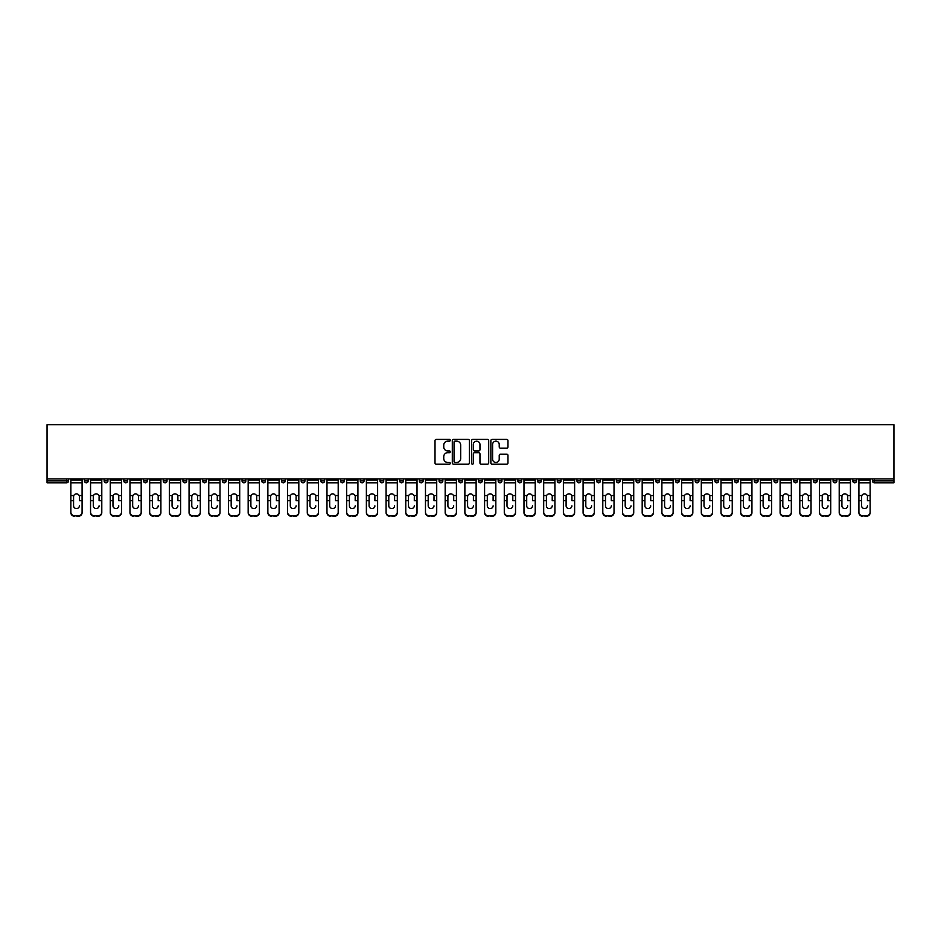 <?xml version="1.0" encoding="UTF-8"?>
<svg xmlns="http://www.w3.org/2000/svg" width="941" height="941" viewBox="0 0 941 941"><rect width="100%" height="100%" fill="white"/><g stroke="black" fill="none" stroke-linecap="round" stroke-linejoin="round"><path stroke-width="1.41" d="M450.292 440.282A0.87 0.87 0 0 0 449.422 439.412L436.259 439.412A1.235 1.235 0 0 0 435.013 440.647L435.013 462.96A1.235 1.235 0 0 0 436.259 464.207L449.422 464.207A0.87 0.87 0 0 0 450.292 463.337A0.87 0.87 0 0 0 449.422 462.466L447.728 462.466A3.964 3.964 0 0 1 443.752 458.502L443.752 456.644A3.964 3.964 0 0 1 447.728 452.68L449.422 452.68A0.87 0.87 0 0 0 450.292 451.809A0.87 0.87 0 0 0 449.422 450.939L447.728 450.939A3.964 3.964 0 0 1 443.752 446.975L443.752 445.117A3.964 3.964 0 0 1 447.728 441.153L449.422 441.153A0.87 0.87 0 0 0 450.292 440.282M506.728 448.151A1.235 1.235 0 0 0 507.964 446.916L507.964 440.647A1.235 1.235 0 0 0 506.728 439.412L492.096 439.412A1.235 1.235 0 0 0 490.861 440.647L490.861 462.96A1.235 1.235 0 0 0 492.096 464.207L506.728 464.207A1.235 1.235 0 0 0 507.964 462.96L507.964 455.409A1.235 1.235 0 0 0 506.728 454.162L500.471 454.162A1.235 1.235 0 0 0 499.224 455.409L499.224 459.149A3.317 3.317 0 0 1 495.907 462.466A3.317 3.317 0 0 1 492.602 459.149L492.602 444.47A3.317 3.317 0 0 1 495.907 441.153A3.317 3.317 0 0 1 499.224 444.47L499.224 446.916A1.235 1.235 0 0 0 500.471 448.151L506.728 448.151M893.95 478.898L47.05 478.898L47.05 424.72L893.95 424.72L893.95 482.815L874.377 482.815A1.894 1.894 0 0 1 872.483 480.922L872.483 478.898M469.418 440.647A1.235 1.235 0 0 0 468.171 439.412L453.55 439.412A1.235 1.235 0 0 0 452.303 440.647L452.303 462.96A1.235 1.235 0 0 0 453.55 464.207L468.171 464.207A1.235 1.235 0 0 0 469.418 462.96L469.418 440.647M472.829 439.412L487.45 439.412A1.235 1.235 0 0 1 488.697 440.647L488.697 462.96A1.235 1.235 0 0 1 487.45 464.207L481.192 464.207A1.235 1.235 0 0 1 479.957 462.96L479.957 453.915A1.235 1.235 0 0 0 478.71 452.68L474.558 452.68A1.235 1.235 0 0 0 473.323 453.915L473.323 463.337A0.87 0.87 0 0 1 472.453 464.207A0.87 0.87 0 0 1 471.582 463.337L471.582 440.647A1.235 1.235 0 0 1 472.829 439.412M68.517 478.898L68.517 480.922A1.894 1.894 0 0 1 66.623 482.815L47.05 482.815L47.05 480.922L66.623 480.922L66.623 478.898M47.05 478.898L47.05 480.922M84.431 478.898L84.431 480.922L84.431 478.898M66.623 482.815A1.894 1.894 0 0 0 68.517 480.922A1.894 1.894 0 0 1 66.623 482.815L66.623 480.922L68.517 480.922M86.325 482.815A1.894 1.894 0 0 1 84.431 480.922A1.894 1.894 0 0 0 86.325 482.815A1.894 1.894 0 0 0 88.219 480.922L88.219 478.898L88.219 480.922A1.894 1.894 0 0 1 86.325 482.815A1.894 1.894 0 0 1 84.431 480.922L88.219 480.922A1.894 1.894 0 0 1 86.325 482.815M104.133 478.898L104.133 480.922L104.133 478.898M107.921 478.898L107.921 480.922A1.894 1.894 0 0 1 106.027 482.815A1.894 1.894 0 0 1 104.133 480.922A1.894 1.894 0 0 0 106.027 482.815A1.894 1.894 0 0 0 107.921 480.922A1.894 1.894 0 0 1 106.027 482.815A1.894 1.894 0 0 1 104.133 480.922L107.921 480.922M123.836 478.898L123.836 480.922L123.836 478.898M127.623 478.898L127.623 480.922L127.623 478.898M143.538 480.922A1.894 1.894 0 0 0 145.432 482.815A1.894 1.894 0 0 0 147.325 480.922A1.894 1.894 0 0 1 145.432 482.815A1.894 1.894 0 0 0 147.325 480.922L147.325 478.898L147.325 480.922L143.538 480.922A1.894 1.894 0 0 0 145.432 482.815A1.894 1.894 0 0 1 143.538 480.922L143.538 478.898M163.24 478.898L163.24 480.922L163.24 478.898M167.028 478.898L167.028 480.922L167.028 478.898M186.73 478.898L186.73 480.922A1.894 1.894 0 0 1 184.836 482.815A1.894 1.894 0 0 1 182.942 480.922L182.942 478.898M204.538 482.815A1.894 1.894 0 0 0 206.432 480.922L206.432 478.898L206.432 480.922A1.894 1.894 0 0 1 204.538 482.815A1.894 1.894 0 0 1 202.644 480.922L202.644 478.898M222.335 478.898L222.335 480.922L222.335 478.898M226.134 478.898L226.134 480.922A1.894 1.894 0 0 1 224.24 482.815A1.894 1.894 0 0 1 222.335 480.922L226.134 480.922A1.894 1.894 0 0 1 224.24 482.815M245.824 478.898L245.824 480.922A1.894 1.894 0 0 1 243.931 482.815A1.894 1.894 0 0 1 242.037 480.922L242.037 478.898M263.633 482.815A1.894 1.894 0 0 0 265.527 480.922L265.527 478.898L265.527 480.922A1.894 1.894 0 0 1 263.633 482.815A1.894 1.894 0 0 1 261.739 480.922L261.739 478.898M285.229 478.898L285.229 480.922A1.894 1.894 0 0 1 283.335 482.815A1.894 1.894 0 0 1 281.441 480.922L281.441 478.898M301.144 478.898L301.144 480.922L301.144 478.898M304.931 478.898L304.931 480.922A1.894 1.894 0 0 1 303.037 482.815A1.894 1.894 0 0 1 301.144 480.922L304.931 480.922A1.894 1.894 0 0 1 303.037 482.815M324.633 478.898L324.633 480.922L320.846 480.922A1.894 1.894 0 0 0 322.739 482.815A1.894 1.894 0 0 1 320.846 480.922L320.846 478.898M342.442 482.815A1.894 1.894 0 0 0 344.335 480.922L344.335 478.898L344.335 480.922A1.894 1.894 0 0 1 342.442 482.815A1.894 1.894 0 0 1 340.548 480.922L340.548 478.898M364.038 478.898L364.038 480.922A1.894 1.894 0 0 1 362.144 482.815A1.894 1.894 0 0 1 360.25 480.922L360.25 478.898M379.952 478.898L379.952 480.922L379.952 478.898M383.74 478.898L383.74 480.922A1.894 1.894 0 0 1 381.846 482.815A1.894 1.894 0 0 1 379.952 480.922L383.74 480.922A1.894 1.894 0 0 1 381.846 482.815M403.442 478.898L403.442 480.922A1.894 1.894 0 0 1 401.548 482.815A1.894 1.894 0 0 1 399.654 480.922L399.654 478.898M419.357 480.922L423.144 480.922A1.894 1.894 0 0 1 421.25 482.815A1.894 1.894 0 0 0 423.144 480.922L423.144 478.898L423.144 480.922A1.894 1.894 0 0 1 421.25 482.815A1.894 1.894 0 0 1 419.357 480.922L419.357 478.898M442.846 478.898L442.846 480.922A1.894 1.894 0 0 1 440.953 482.815A1.894 1.894 0 0 1 439.059 480.922L439.059 478.898M458.749 478.898L458.749 480.922L458.749 478.898M462.549 478.898L462.549 480.922L462.549 478.898M478.451 478.898L478.451 480.922L478.451 478.898M482.251 478.898L482.251 480.922A1.894 1.894 0 0 1 480.345 482.815A1.894 1.894 0 0 1 478.451 480.922L482.251 480.922A1.894 1.894 0 0 1 480.345 482.815M498.154 478.898L498.154 480.922L498.154 478.898M501.941 478.898L501.941 480.922L501.941 478.898M517.856 478.898L517.856 480.922L517.856 478.898M521.643 478.898L521.643 480.922A1.894 1.894 0 0 1 519.75 482.815A1.894 1.894 0 0 1 517.856 480.922A1.894 1.894 0 0 0 519.75 482.815A1.894 1.894 0 0 0 521.643 480.922A1.894 1.894 0 0 1 519.75 482.815A1.894 1.894 0 0 1 517.856 480.922L521.643 480.922M541.346 478.898L541.346 480.922A1.894 1.894 0 0 1 539.452 482.815A1.894 1.894 0 0 1 537.558 480.922L537.558 478.898M561.048 478.898L561.048 480.922L557.26 480.922A1.894 1.894 0 0 0 559.154 482.815A1.894 1.894 0 0 1 557.26 480.922L557.26 478.898M580.75 478.898L580.75 480.922A1.894 1.894 0 0 1 578.856 482.815A1.894 1.894 0 0 1 576.962 480.922L576.962 478.898M596.665 478.898L596.665 480.922L596.665 478.898M600.452 478.898L600.452 480.922A1.894 1.894 0 0 1 598.558 482.815A1.894 1.894 0 0 1 596.665 480.922A1.894 1.894 0 0 0 598.558 482.815A1.894 1.894 0 0 1 596.665 480.922L600.452 480.922A1.894 1.894 0 0 1 598.558 482.815M620.154 478.898L620.154 480.922A1.894 1.894 0 0 1 618.261 482.815A1.894 1.894 0 0 1 616.367 480.922L616.367 478.898M639.856 478.898L639.856 480.922L636.069 480.922A1.894 1.894 0 0 0 637.963 482.815A1.894 1.894 0 0 1 636.069 480.922L636.069 478.898M659.559 478.898L659.559 480.922A1.894 1.894 0 0 1 657.665 482.815A1.894 1.894 0 0 1 655.771 480.922L655.771 478.898M679.261 478.898L679.261 480.922L675.473 480.922A1.894 1.894 0 0 0 677.367 482.815A1.894 1.894 0 0 1 675.473 480.922L675.473 478.898M698.963 478.898L698.963 480.922A1.894 1.894 0 0 1 697.069 482.815A1.894 1.894 0 0 1 695.176 480.922L695.176 478.898M718.665 478.898L718.665 480.922L714.866 480.922A1.894 1.894 0 0 0 716.76 482.815A1.894 1.894 0 0 1 714.866 480.922L714.866 478.898M738.356 478.898L738.356 480.922A1.894 1.894 0 0 1 736.462 482.815A1.894 1.894 0 0 1 734.568 480.922L734.568 478.898M758.058 478.898L758.058 480.922L754.27 480.922A1.894 1.894 0 0 0 756.164 482.815A1.894 1.894 0 0 1 754.27 480.922L754.27 478.898M777.76 478.898L777.76 480.922L773.972 480.922A1.894 1.894 0 0 0 775.866 482.815A1.894 1.894 0 0 1 773.972 480.922L773.972 478.898M797.462 478.898L797.462 480.922L793.675 480.922A1.894 1.894 0 0 0 795.568 482.815A1.894 1.894 0 0 1 793.675 480.922L793.675 478.898M817.164 478.898L817.164 480.922A1.894 1.894 0 0 1 815.271 482.815A1.894 1.894 0 0 1 813.377 480.922L813.377 478.898M836.867 478.898L836.867 480.922A1.894 1.894 0 0 1 834.973 482.815A1.894 1.894 0 0 1 833.079 480.922L833.079 478.898M856.569 478.898L856.569 480.922A1.894 1.894 0 0 1 854.675 482.815A1.894 1.894 0 0 1 852.781 480.922L852.781 478.898M125.729 482.815A1.894 1.894 0 0 1 123.836 480.922A1.894 1.894 0 0 0 125.729 482.815A1.894 1.894 0 0 0 127.623 480.922A1.894 1.894 0 0 1 125.729 482.815A1.894 1.894 0 0 1 123.836 480.922L127.623 480.922A1.894 1.894 0 0 1 125.729 482.815M165.134 482.815A1.894 1.894 0 0 1 163.24 480.922A1.894 1.894 0 0 0 165.134 482.815A1.894 1.894 0 0 0 167.028 480.922A1.894 1.894 0 0 1 165.134 482.815A1.894 1.894 0 0 1 163.24 480.922L167.028 480.922A1.894 1.894 0 0 1 165.134 482.815M322.739 482.815A1.894 1.894 0 0 0 324.633 480.922A1.894 1.894 0 0 1 322.739 482.815A1.894 1.894 0 0 1 320.846 480.922M460.655 482.815A1.894 1.894 0 0 1 458.749 480.922L462.549 480.922A1.894 1.894 0 0 1 460.655 482.815A1.894 1.894 0 0 0 462.549 480.922A1.894 1.894 0 0 1 460.655 482.815M500.047 482.815A1.894 1.894 0 0 1 498.154 480.922A1.894 1.894 0 0 0 500.047 482.815A1.894 1.894 0 0 0 501.941 480.922A1.894 1.894 0 0 1 500.047 482.815A1.894 1.894 0 0 1 498.154 480.922L501.941 480.922M559.154 482.815A1.894 1.894 0 0 0 561.048 480.922A1.894 1.894 0 0 1 559.154 482.815A1.894 1.894 0 0 1 557.26 480.922M637.963 482.815A1.894 1.894 0 0 0 639.856 480.922A1.894 1.894 0 0 1 637.963 482.815A1.894 1.894 0 0 1 636.069 480.922M679.261 480.922A1.894 1.894 0 0 1 677.367 482.815A1.894 1.894 0 0 0 679.261 480.922A1.894 1.894 0 0 1 677.367 482.815A1.894 1.894 0 0 1 675.473 480.922M716.76 482.815A1.894 1.894 0 0 0 718.665 480.922A1.894 1.894 0 0 1 716.76 482.815A1.894 1.894 0 0 1 714.866 480.922M736.462 482.815A1.894 1.894 0 0 0 738.356 480.922A1.894 1.894 0 0 1 736.462 482.815M756.164 482.815A1.894 1.894 0 0 0 758.058 480.922A1.894 1.894 0 0 1 756.164 482.815A1.894 1.894 0 0 1 754.27 480.922M775.866 482.815A1.894 1.894 0 0 0 777.76 480.922A1.894 1.894 0 0 1 775.866 482.815A1.894 1.894 0 0 1 773.972 480.922M795.568 482.815A1.894 1.894 0 0 0 797.462 480.922A1.894 1.894 0 0 1 795.568 482.815A1.894 1.894 0 0 1 793.675 480.922M854.675 482.815A1.894 1.894 0 0 0 856.569 480.922A1.894 1.894 0 0 1 854.675 482.815M874.377 478.898L874.377 482.815A1.894 1.894 0 0 1 872.483 480.922L893.95 480.922M454.915 441.153A0.87 0.87 0 0 0 454.044 442.011L454.044 461.608A0.87 0.87 0 0 0 454.915 462.466L456.714 462.466A3.964 3.964 0 0 0 460.678 458.502L460.678 445.117A3.964 3.964 0 0 0 456.714 441.153L454.915 441.153M479.957 444.528A3.317 3.317 0 0 0 476.64 441.211A3.317 3.317 0 0 0 473.323 444.528L473.323 449.704A1.235 1.235 0 0 0 474.558 450.939L478.71 450.939A1.235 1.235 0 0 0 479.957 449.704L479.957 444.528M79.385 496.672L79.385 500.718L82.09 500.718L82.09 478.898M70.857 501.247L70.857 512.692L70.857 495.566L73.798 495.566L73.574 496.672L73.798 495.566A2.905 2.788 0 0 1 79.15 495.566L82.09 495.566M76.48 508.575A2.905 2.752 180 0 0 79.385 505.835A2.905 2.752 180 0 1 76.48 508.575A2.905 2.752 180 0 1 73.574 505.835L73.574 496.672M82.09 512.163L82.09 512.692A3.788 3.588 180 0 1 78.303 516.28L78.303 515.75A3.788 3.588 0 0 0 82.09 512.163L82.09 500.718M70.857 512.163A3.788 3.588 0 0 0 74.645 515.75L78.303 516.28M74.645 516.28A3.788 3.588 180 0 1 70.857 512.692M74.645 515.75L78.303 515.75M70.857 495.566L70.857 478.898M99.087 496.672L99.087 500.718L101.793 500.718L101.793 478.898M90.559 501.247L90.559 512.692L90.559 495.566L93.5 495.566L93.277 496.672L93.5 495.566A2.905 2.788 0 0 1 98.852 495.566L101.793 495.566M96.182 508.575A2.905 2.752 180 0 0 99.087 505.835A2.905 2.752 180 0 1 96.182 508.575A2.905 2.752 180 0 1 93.277 505.835L93.277 496.672M118.778 496.672L118.778 500.718L121.495 500.718L121.495 478.898M110.262 501.247L110.262 512.692L110.262 495.566L113.202 495.566L112.979 496.672L113.202 495.566A2.905 2.788 0 0 1 118.554 495.566L121.495 495.566M115.872 508.575A2.905 2.752 180 0 0 118.778 505.835A2.905 2.752 180 0 1 115.872 508.575A2.905 2.752 180 0 1 112.979 505.835L112.979 496.672M138.48 496.672L138.48 500.718L141.197 500.718L141.197 478.898M129.964 501.247L129.964 512.692L129.964 495.566L132.904 495.566L132.669 496.672L132.904 495.566A2.905 2.788 0 0 1 138.256 495.566L141.197 495.566M135.575 508.575A2.905 2.752 180 0 0 138.48 505.835A2.905 2.752 180 0 1 135.575 508.575A2.905 2.752 180 0 1 132.669 505.835L132.669 496.672M158.182 496.672L158.182 500.718L160.899 500.718L160.899 478.898M149.666 501.247L149.666 512.692L149.666 495.566L152.607 495.566L152.371 496.672L152.607 495.566A2.905 2.788 0 0 1 157.959 495.566L160.899 495.566M155.277 508.575A2.905 2.752 180 0 0 158.182 505.835A2.905 2.752 180 0 1 155.277 508.575A2.905 2.752 180 0 1 152.371 505.835L152.371 496.672M177.884 496.672L177.884 500.718L180.601 500.718L180.601 478.898M169.356 501.247L169.356 512.692L169.356 495.566L172.309 495.566L172.074 496.672L172.309 495.566A2.905 2.788 0 0 1 177.649 495.566L180.601 495.566M174.979 508.575A2.905 2.752 180 0 0 177.884 505.835A2.905 2.752 180 0 1 174.979 508.575A2.905 2.752 180 0 1 172.074 505.835L172.074 496.672M101.793 512.163L101.793 512.692A3.788 3.588 180 0 1 98.005 516.28L98.005 515.75A3.788 3.588 0 0 0 101.793 512.163L101.793 500.718M90.559 512.163A3.788 3.588 0 0 0 94.347 515.75L98.005 516.28M94.347 516.28A3.788 3.588 180 0 1 90.559 512.692M94.347 515.75L98.005 515.75M90.559 495.566L90.559 478.898M121.495 512.163L121.495 512.692A3.788 3.588 180 0 1 117.707 516.28L117.707 515.75A3.788 3.588 0 0 0 121.495 512.163L121.495 500.718M110.262 512.163A3.788 3.588 0 0 0 114.049 515.75L117.707 516.28M114.049 516.28A3.788 3.588 180 0 1 110.262 512.692M114.049 515.75L117.707 515.75M110.262 495.566L110.262 478.898M141.197 512.163L141.197 512.692A3.788 3.588 180 0 1 137.41 516.28L137.41 515.75A3.788 3.588 0 0 0 141.197 512.163L141.197 500.718M129.964 512.163A3.788 3.588 0 0 0 133.751 515.75L137.41 516.28M133.751 516.28A3.788 3.588 180 0 1 129.964 512.692M133.751 515.75L137.41 515.75M129.964 495.566L129.964 478.898M160.899 512.163L160.899 512.692A3.788 3.588 180 0 1 157.112 516.28L157.112 515.75A3.788 3.588 0 0 0 160.899 512.163L160.899 500.718M149.666 512.163A3.788 3.588 0 0 0 153.454 515.75L157.112 516.28M153.454 516.28A3.788 3.588 180 0 1 149.666 512.692M153.454 515.75L157.112 515.75M149.666 495.566L149.666 478.898M180.601 512.163L180.601 512.692A3.788 3.588 180 0 1 176.814 516.28L176.814 515.75A3.788 3.588 0 0 0 180.601 512.163L180.601 500.718M169.356 512.163A3.788 3.588 0 0 0 173.156 515.75L176.814 516.28M173.156 516.28A3.788 3.588 180 0 1 169.356 512.692M173.156 515.75L176.814 515.75M169.356 495.566L169.356 478.898M197.586 496.672L197.586 500.718L200.304 500.718L200.304 478.898M189.059 501.247L189.059 512.692L189.059 495.566L192.011 495.566L191.776 496.672L192.011 495.566A2.905 2.788 0 0 1 197.351 495.566L200.304 495.566M194.681 508.575A2.905 2.752 180 0 0 197.586 505.835A2.905 2.752 180 0 1 194.681 508.575A2.905 2.752 180 0 1 191.776 505.835L191.776 496.672M200.304 512.163L200.304 512.692A3.788 3.588 180 0 1 196.516 516.28L196.516 515.75A3.788 3.588 0 0 0 200.304 512.163L200.304 500.718M189.059 512.163A3.788 3.588 0 0 0 192.846 515.75L196.516 516.28M192.846 516.28A3.788 3.588 180 0 1 189.059 512.692M192.846 515.75L196.516 515.75M189.059 495.566L189.059 478.898M217.289 496.672L217.289 500.718L220.006 500.718L220.006 478.898M208.761 501.247L208.761 512.692L208.761 495.566L211.713 495.566L211.478 496.672L211.713 495.566A2.905 2.788 0 0 1 217.053 495.566L220.006 495.566M214.383 508.575A2.905 2.752 180 0 0 217.289 505.835A2.905 2.752 180 0 1 214.383 508.575A2.905 2.752 180 0 1 211.478 505.835L211.478 496.672M220.006 512.163L220.006 512.692A3.788 3.588 180 0 1 216.218 516.28L216.218 515.75A3.788 3.588 0 0 0 220.006 512.163L220.006 500.718M208.761 512.163A3.788 3.588 0 0 0 212.548 515.75L216.218 516.28M212.548 516.28A3.788 3.588 180 0 1 208.761 512.692M212.548 515.75L216.218 515.75M208.761 495.566L208.761 478.898M236.991 496.672L236.991 500.718L239.708 500.718L239.708 478.898M228.463 501.247L228.463 512.692L228.463 495.566L231.415 495.566L231.18 496.672L231.415 495.566A2.905 2.788 0 0 1 236.756 495.566L239.708 495.566M234.086 508.575A2.905 2.752 180 0 0 236.991 505.835A2.905 2.752 180 0 1 234.086 508.575A2.905 2.752 180 0 1 231.18 505.835L231.18 496.672M239.708 512.163L239.708 512.692A3.788 3.588 180 0 1 235.92 516.28L235.92 515.75A3.788 3.588 0 0 0 239.708 512.163L239.708 500.718M228.463 512.163A3.788 3.588 0 0 0 232.251 515.75L235.92 516.28M232.251 516.28A3.788 3.588 180 0 1 228.463 512.692M232.251 515.75L235.92 515.75M228.463 495.566L228.463 478.898M256.693 496.672L256.693 500.718L259.41 500.718L259.41 478.898M248.165 501.247L248.165 512.692L248.165 495.566L251.118 495.566L250.882 496.672L251.118 495.566A2.905 2.788 0 0 1 256.458 495.566L259.41 495.566M253.788 508.575A2.905 2.752 180 0 0 256.693 505.835A2.905 2.752 180 0 1 253.788 508.575A2.905 2.752 180 0 1 250.882 505.835L250.882 496.672M259.41 512.163L259.41 512.692A3.788 3.588 180 0 1 255.623 516.28L255.623 515.75A3.788 3.588 0 0 0 259.41 512.163L259.41 500.718M248.165 512.163A3.788 3.588 0 0 0 251.953 515.75L255.623 516.28M251.953 516.28A3.788 3.588 180 0 1 248.165 512.692M251.953 515.75L255.623 515.75M248.165 495.566L248.165 478.898M276.395 496.672L276.395 500.718L279.112 500.718L279.112 478.898M267.867 501.247L267.867 512.692L267.867 495.566L270.82 495.566L270.585 496.672L270.82 495.566A2.905 2.788 0 0 1 276.16 495.566L279.112 495.566M273.49 508.575A2.905 2.752 180 0 0 276.395 505.835A2.905 2.752 180 0 1 273.49 508.575A2.905 2.752 180 0 1 270.585 505.835L270.585 496.672M279.112 512.163L279.112 512.692A3.788 3.588 180 0 1 275.325 516.28L275.325 515.75A3.788 3.588 0 0 0 279.112 512.163L279.112 500.718M267.867 512.163A3.788 3.588 0 0 0 271.655 515.75L275.325 516.28M271.655 516.28A3.788 3.588 180 0 1 267.867 512.692M271.655 515.75L275.325 515.75M267.867 495.566L267.867 478.898M296.097 496.672L296.097 500.718L298.815 500.718L298.815 478.898M287.57 501.247L287.57 512.692L287.57 495.566L290.51 495.566L290.287 496.672L290.51 495.566A2.905 2.788 0 0 1 295.862 495.566L298.815 495.566M293.192 508.575A2.905 2.752 180 0 0 296.097 505.835A2.905 2.752 180 0 1 293.192 508.575A2.905 2.752 180 0 1 290.287 505.835L290.287 496.672M298.815 512.163L298.815 512.692A3.788 3.588 180 0 1 295.015 516.28L295.015 515.75A3.788 3.588 0 0 0 298.815 512.163L298.815 500.718M287.57 512.163A3.788 3.588 0 0 0 291.357 515.75L295.015 516.28M291.357 516.28A3.788 3.588 180 0 1 287.57 512.692M291.357 515.75L295.015 515.75M287.57 495.566L287.57 478.898M315.8 496.672L315.8 500.718L318.505 500.718L318.505 478.898M307.272 501.247L307.272 512.692L307.272 495.566L310.212 495.566L309.989 496.672L310.212 495.566A2.905 2.788 0 0 1 315.564 495.566L318.505 495.566M312.894 508.575A2.905 2.752 180 0 0 315.8 505.835A2.905 2.752 180 0 1 312.894 508.575A2.905 2.752 180 0 1 309.989 505.835L309.989 496.672M318.505 512.163L318.505 512.692A3.788 3.588 180 0 1 314.717 516.28L314.717 515.75A3.788 3.588 0 0 0 318.505 512.163L318.505 500.718M307.272 512.163A3.788 3.588 0 0 0 311.059 515.75L314.717 516.28M311.059 516.28A3.788 3.588 180 0 1 307.272 512.692M311.059 515.75L314.717 515.75M307.272 495.566L307.272 478.898M335.502 496.672L335.502 500.718L338.207 500.718L338.207 478.898M326.974 501.247L326.974 512.692L326.974 495.566L329.915 495.566L329.691 496.672L329.915 495.566A2.905 2.788 0 0 1 335.267 495.566L338.207 495.566M332.596 508.575A2.905 2.752 180 0 0 335.502 505.835A2.905 2.752 180 0 1 332.596 508.575A2.905 2.752 180 0 1 329.691 505.835L329.691 496.672M338.207 512.163L338.207 512.692A3.788 3.588 180 0 1 334.42 516.28L334.42 515.75A3.788 3.588 0 0 0 338.207 512.163L338.207 500.718M326.974 512.163A3.788 3.588 0 0 0 330.762 515.75L334.42 516.28M330.762 516.28A3.788 3.588 180 0 1 326.974 512.692M330.762 515.75L334.42 515.75M326.974 495.566L326.974 478.898M355.192 496.672L355.192 500.718L357.909 500.718L357.909 478.898M346.676 501.247L346.676 512.692L346.676 495.566L349.617 495.566L349.393 496.672L349.617 495.566A2.905 2.788 0 0 1 354.969 495.566L357.909 495.566M352.287 508.575A2.905 2.752 180 0 0 355.192 505.835A2.905 2.752 180 0 1 352.287 508.575A2.905 2.752 180 0 1 349.393 505.835L349.393 496.672M357.909 512.163L357.909 512.692A3.788 3.588 180 0 1 354.122 516.28L354.122 515.75A3.788 3.588 0 0 0 357.909 512.163L357.909 500.718M346.676 512.163A3.788 3.588 0 0 0 350.464 515.75L354.122 516.28M350.464 516.28A3.788 3.588 180 0 1 346.676 512.692M350.464 515.75L354.122 515.75M346.676 495.566L346.676 478.898M374.894 496.672L374.894 500.718L377.612 500.718L377.612 478.898M366.378 501.247L366.378 512.692L366.378 495.566L369.319 495.566L369.084 496.672L369.319 495.566A2.905 2.788 0 0 1 374.671 495.566L377.612 495.566M371.989 508.575A2.905 2.752 180 0 0 374.894 505.835A2.905 2.752 180 0 1 371.989 508.575A2.905 2.752 180 0 1 369.084 505.835L369.084 496.672M377.612 512.163L377.612 512.692A3.788 3.588 180 0 1 373.824 516.28L373.824 515.75A3.788 3.588 0 0 0 377.612 512.163L377.612 500.718M366.378 512.163A3.788 3.588 0 0 0 370.166 515.75L373.824 516.28M370.166 516.28A3.788 3.588 180 0 1 366.378 512.692M370.166 515.75L373.824 515.75M366.378 495.566L366.378 478.898M394.597 496.672L394.597 500.718L397.314 500.718L397.314 478.898M386.081 501.247L386.081 512.692L386.081 495.566L389.021 495.566L388.786 496.672L389.021 495.566A2.905 2.788 0 0 1 394.373 495.566L397.314 495.566M391.691 508.575A2.905 2.752 180 0 0 394.597 505.835A2.905 2.752 180 0 1 391.691 508.575A2.905 2.752 180 0 1 388.786 505.835L388.786 496.672M397.314 512.163L397.314 512.692A3.788 3.588 180 0 1 393.526 516.28L393.526 515.75A3.788 3.588 0 0 0 397.314 512.163L397.314 500.718M386.081 512.163A3.788 3.588 0 0 0 389.868 515.75L393.526 516.28M389.868 516.28A3.788 3.588 180 0 1 386.081 512.692M389.868 515.75L393.526 515.75M386.081 495.566L386.081 478.898M414.299 496.672L414.299 500.718L417.016 500.718L417.016 478.898M405.771 501.247L405.771 512.692L405.771 495.566L408.723 495.566L408.488 496.672L408.723 495.566A2.905 2.788 0 0 1 414.064 495.566L417.016 495.566M411.393 508.575A2.905 2.752 180 0 0 414.299 505.835A2.905 2.752 180 0 1 411.393 508.575A2.905 2.752 180 0 1 408.488 505.835L408.488 496.672M417.016 512.163L417.016 512.692A3.788 3.588 180 0 1 413.228 516.28L413.228 515.75A3.788 3.588 0 0 0 417.016 512.163L417.016 500.718M405.771 512.163A3.788 3.588 0 0 0 409.57 515.75L413.228 516.28M409.57 516.28A3.788 3.588 180 0 1 405.771 512.692M409.57 515.75L413.228 515.75M405.771 495.566L405.771 478.898M434.001 496.672L434.001 500.718L436.718 500.718L436.718 478.898M425.473 501.247L425.473 512.692L425.473 495.566L428.426 495.566L428.19 496.672L428.426 495.566A2.905 2.788 0 0 1 433.766 495.566L436.718 495.566M431.096 508.575A2.905 2.752 180 0 0 434.001 505.835A2.905 2.752 180 0 1 431.096 508.575A2.905 2.752 180 0 1 428.19 505.835L428.19 496.672M436.718 512.163L436.718 512.692A3.788 3.588 180 0 1 432.931 516.28L432.931 515.75A3.788 3.588 0 0 0 436.718 512.163L436.718 500.718M425.473 512.163A3.788 3.588 0 0 0 429.261 515.75L432.931 516.28M429.261 516.28A3.788 3.588 180 0 1 425.473 512.692M429.261 515.75L432.931 515.75M425.473 495.566L425.473 478.898M453.703 496.672L453.703 500.718L456.42 500.718L456.42 478.898M445.175 501.247L445.175 512.692L445.175 495.566L448.128 495.566L447.892 496.672L448.128 495.566A2.905 2.788 0 0 1 453.468 495.566L456.42 495.566M450.798 508.575A2.905 2.752 180 0 0 453.703 505.835A2.905 2.752 180 0 1 450.798 508.575A2.905 2.752 180 0 1 447.892 505.835L447.892 496.672M456.42 512.163L456.42 512.692A3.788 3.588 180 0 1 452.633 516.28L452.633 515.75A3.788 3.588 0 0 0 456.42 512.163L456.42 500.718M445.175 512.163A3.788 3.588 0 0 0 448.963 515.75L452.633 516.28M448.963 516.28A3.788 3.588 180 0 1 445.175 512.692M448.963 515.75L452.633 515.75M445.175 495.566L445.175 478.898M473.405 496.672L473.405 500.718L476.122 500.718L476.122 478.898M464.878 501.247L464.878 512.692L464.878 495.566L467.83 495.566L467.595 496.672L467.83 495.566A2.905 2.788 0 0 1 473.17 495.566L476.122 495.566M470.5 508.575A2.905 2.752 180 0 0 473.405 505.835A2.905 2.752 180 0 1 470.5 508.575A2.905 2.752 180 0 1 467.595 505.835L467.595 496.672M476.122 512.163L476.122 512.692A3.788 3.588 180 0 1 472.335 516.28L472.335 515.75A3.788 3.588 0 0 0 476.122 512.163L476.122 500.718M464.878 512.163A3.788 3.588 0 0 0 468.665 515.75L472.335 516.28M468.665 516.28A3.788 3.588 180 0 1 464.878 512.692M468.665 515.75L472.335 515.75M464.878 495.566L464.878 478.898M493.108 496.672L493.108 500.718L495.825 500.718L495.825 478.898M484.58 501.247L484.58 512.692L484.58 495.566L487.532 495.566L487.297 496.672L487.532 495.566A2.905 2.788 0 0 1 492.872 495.566L495.825 495.566M490.202 508.575A2.905 2.752 180 0 0 493.108 505.835A2.905 2.752 180 0 1 490.202 508.575A2.905 2.752 180 0 1 487.297 505.835L487.297 496.672M495.825 512.163L495.825 512.692A3.788 3.588 180 0 1 492.037 516.28L492.037 515.75A3.788 3.588 0 0 0 495.825 512.163L495.825 500.718M484.58 512.163A3.788 3.588 0 0 0 488.367 515.75L492.037 516.28M488.367 516.28A3.788 3.588 180 0 1 484.58 512.692M488.367 515.75L492.037 515.75M484.58 495.566L484.58 478.898M512.81 496.672L512.81 500.718L515.527 500.718L515.527 478.898M504.282 501.247L504.282 512.692L504.282 495.566L507.234 495.566L506.999 496.672L507.234 495.566A2.905 2.788 0 0 1 512.574 495.566L515.527 495.566M509.904 508.575A2.905 2.752 180 0 0 512.81 505.835A2.905 2.752 180 0 1 509.904 508.575A2.905 2.752 180 0 1 506.999 505.835L506.999 496.672M515.527 512.163L515.527 512.692A3.788 3.588 180 0 1 511.739 516.28L511.739 515.75A3.788 3.588 0 0 0 515.527 512.163L515.527 500.718M504.282 512.163A3.788 3.588 0 0 0 508.069 515.75L511.739 516.28M508.069 516.28A3.788 3.588 180 0 1 504.282 512.692M508.069 515.75L511.739 515.75M504.282 495.566L504.282 478.898M532.512 496.672L532.512 500.718L535.229 500.718L535.229 478.898M523.984 501.247L523.984 512.692L523.984 495.566L526.936 495.566L526.701 496.672L526.936 495.566A2.905 2.788 0 0 1 532.277 495.566L535.229 495.566M529.607 508.575A2.905 2.752 180 0 0 532.512 505.835A2.905 2.752 180 0 1 529.607 508.575A2.905 2.752 180 0 1 526.701 505.835L526.701 496.672M535.229 512.163L535.229 512.692A3.788 3.588 180 0 1 531.43 516.28L531.43 515.75A3.788 3.588 0 0 0 535.229 512.163L535.229 500.718M523.984 512.163A3.788 3.588 0 0 0 527.772 515.75L531.43 516.28M527.772 516.28A3.788 3.588 180 0 1 523.984 512.692M527.772 515.75L531.43 515.75M523.984 495.566L523.984 478.898M552.214 496.672L552.214 500.718L554.919 500.718L554.919 478.898M543.686 501.247L543.686 512.692L543.686 495.566L546.627 495.566L546.403 496.672L546.627 495.566A2.905 2.788 0 0 1 551.979 495.566L554.919 495.566M549.309 508.575A2.905 2.752 180 0 0 552.214 505.835A2.905 2.752 180 0 1 549.309 508.575A2.905 2.752 180 0 1 546.403 505.835L546.403 496.672M554.919 512.163L554.919 512.692A3.788 3.588 180 0 1 551.132 516.28L551.132 515.75A3.788 3.588 0 0 0 554.919 512.163L554.919 500.718M543.686 512.163A3.788 3.588 0 0 0 547.474 515.75L551.132 516.28M547.474 516.28A3.788 3.588 180 0 1 543.686 512.692M547.474 515.75L551.132 515.75M543.686 495.566L543.686 478.898M571.916 496.672L571.916 500.718L574.622 500.718L574.622 478.898M563.388 501.247L563.388 512.692L563.388 495.566L566.329 495.566L566.106 496.672L566.329 495.566A2.905 2.788 0 0 1 571.681 495.566L574.622 495.566M569.011 508.575A2.905 2.752 180 0 0 571.916 505.835A2.905 2.752 180 0 1 569.011 508.575A2.905 2.752 180 0 1 566.106 505.835L566.106 496.672M574.622 512.163L574.622 512.692A3.788 3.588 180 0 1 570.834 516.28L570.834 515.75A3.788 3.588 0 0 0 574.622 512.163L574.622 500.718M563.388 512.163A3.788 3.588 0 0 0 567.176 515.75L570.834 516.28M567.176 516.28A3.788 3.588 180 0 1 563.388 512.692M567.176 515.75L570.834 515.75M563.388 495.566L563.388 478.898M591.607 496.672L591.607 500.718L594.324 500.718L594.324 478.898M583.091 501.247L583.091 512.692L583.091 495.566L586.031 495.566L585.808 496.672L586.031 495.566A2.905 2.788 0 0 1 591.383 495.566L594.324 495.566M588.713 508.575A2.905 2.752 180 0 0 591.607 505.835A2.905 2.752 180 0 1 588.713 508.575A2.905 2.752 180 0 1 585.808 505.835L585.808 496.672M594.324 512.163L594.324 512.692A3.788 3.588 180 0 1 590.536 516.28L590.536 515.75A3.788 3.588 0 0 0 594.324 512.163L594.324 500.718M583.091 512.163A3.788 3.588 0 0 0 586.878 515.75L590.536 516.28M586.878 516.28A3.788 3.588 180 0 1 583.091 512.692M586.878 515.75L590.536 515.75M583.091 495.566L583.091 478.898M611.309 496.672L611.309 500.718L614.026 500.718L614.026 478.898M602.793 501.247L602.793 512.692L602.793 495.566L605.733 495.566L605.498 496.672L605.733 495.566A2.905 2.788 0 0 1 611.085 495.566L614.026 495.566M608.404 508.575A2.905 2.752 180 0 0 611.309 505.835A2.905 2.752 180 0 1 608.404 508.575A2.905 2.752 180 0 1 605.498 505.835L605.498 496.672M614.026 512.163L614.026 512.692A3.788 3.588 180 0 1 610.238 516.28L610.238 515.75A3.788 3.588 0 0 0 614.026 512.163L614.026 500.718M602.793 512.163A3.788 3.588 0 0 0 606.58 515.75L610.238 516.28M606.58 516.28A3.788 3.588 180 0 1 602.793 512.692M606.58 515.75L610.238 515.75M602.793 495.566L602.793 478.898M631.011 496.672L631.011 500.718L633.728 500.718L633.728 478.898M622.495 501.247L622.495 512.692L622.495 495.566L625.436 495.566L625.2 496.672L625.436 495.566A2.905 2.788 0 0 1 630.788 495.566L633.728 495.566M628.106 508.575A2.905 2.752 180 0 0 631.011 505.835A2.905 2.752 180 0 1 628.106 508.575A2.905 2.752 180 0 1 625.2 505.835L625.2 496.672M633.728 512.163L633.728 512.692A3.788 3.588 180 0 1 629.941 516.28L629.941 515.75A3.788 3.588 0 0 0 633.728 512.163L633.728 500.718M622.495 512.163A3.788 3.588 0 0 0 626.283 515.75L629.941 516.28M626.283 516.28A3.788 3.588 180 0 1 622.495 512.692M626.283 515.75L629.941 515.75M622.495 495.566L622.495 478.898M650.713 496.672L650.713 500.718L653.43 500.718L653.43 478.898M642.185 501.247L642.185 512.692L642.185 495.566L645.138 495.566L644.903 496.672L645.138 495.566A2.905 2.788 0 0 1 650.49 495.566L653.43 495.566M647.808 508.575A2.905 2.752 180 0 0 650.713 505.835A2.905 2.752 180 0 1 647.808 508.575A2.905 2.752 180 0 1 644.903 505.835L644.903 496.672M653.43 512.163L653.43 512.692A3.788 3.588 180 0 1 649.643 516.28L649.643 515.75A3.788 3.588 0 0 0 653.43 512.163L653.43 500.718M642.185 512.163A3.788 3.588 0 0 0 645.985 515.75L649.643 516.28M645.985 516.28A3.788 3.588 180 0 1 642.185 512.692M645.985 515.75L649.643 515.75M642.185 495.566L642.185 478.898M670.415 496.672L670.415 500.718L673.133 500.718L673.133 478.898M661.888 501.247L661.888 512.692L661.888 495.566L664.84 495.566L664.605 496.672L664.84 495.566A2.905 2.788 0 0 1 670.18 495.566L673.133 495.566M667.51 508.575A2.905 2.752 180 0 0 670.415 505.835A2.905 2.752 180 0 1 667.51 508.575A2.905 2.752 180 0 1 664.605 505.835L664.605 496.672M673.133 512.163L673.133 512.692A3.788 3.588 180 0 1 669.345 516.28L669.345 515.75A3.788 3.588 0 0 0 673.133 512.163L673.133 500.718M661.888 512.163A3.788 3.588 0 0 0 665.675 515.75L669.345 516.28M665.675 516.28A3.788 3.588 180 0 1 661.888 512.692M665.675 515.75L669.345 515.75M661.888 495.566L661.888 478.898M690.118 496.672L690.118 500.718L692.835 500.718L692.835 478.898M681.59 501.247L681.59 512.692L681.59 495.566L684.542 495.566L684.307 496.672L684.542 495.566A2.905 2.788 0 0 1 689.882 495.566L692.835 495.566M687.212 508.575A2.905 2.752 180 0 0 690.118 505.835A2.905 2.752 180 0 1 687.212 508.575A2.905 2.752 180 0 1 684.307 505.835L684.307 496.672M692.835 512.163L692.835 512.692A3.788 3.588 180 0 1 689.047 516.28L689.047 515.75A3.788 3.588 0 0 0 692.835 512.163L692.835 500.718M681.59 512.163A3.788 3.588 0 0 0 685.377 515.75L689.047 516.28M685.377 516.28A3.788 3.588 180 0 1 681.59 512.692M685.377 515.75L689.047 515.75M681.59 495.566L681.59 478.898M709.82 496.672L709.82 500.718L712.537 500.718L712.537 478.898M701.292 501.247L701.292 512.692L701.292 495.566L704.244 495.566L704.009 496.672L704.244 495.566A2.905 2.788 0 0 1 709.585 495.566L712.537 495.566M706.914 508.575A2.905 2.752 180 0 0 709.82 505.835A2.905 2.752 180 0 1 706.914 508.575A2.905 2.752 180 0 1 704.009 505.835L704.009 496.672M712.537 512.163L712.537 512.692A3.788 3.588 180 0 1 708.749 516.28L708.749 515.75A3.788 3.588 0 0 0 712.537 512.163L712.537 500.718M701.292 512.163A3.788 3.588 0 0 0 705.08 515.75L708.749 516.28M705.08 516.28A3.788 3.588 180 0 1 701.292 512.692M705.08 515.75L708.749 515.75M701.292 495.566L701.292 478.898M729.522 496.672L729.522 500.718L732.239 500.718L732.239 478.898M720.994 501.247L720.994 512.692L720.994 495.566L723.947 495.566L723.711 496.672L723.947 495.566A2.905 2.788 0 0 1 729.287 495.566L732.239 495.566M726.617 508.575A2.905 2.752 180 0 0 729.522 505.835A2.905 2.752 180 0 1 726.617 508.575A2.905 2.752 180 0 1 723.711 505.835L723.711 496.672M732.239 512.163L732.239 512.692A3.788 3.588 180 0 1 728.452 516.28L728.452 515.75A3.788 3.588 0 0 0 732.239 512.163L732.239 500.718M720.994 512.163A3.788 3.588 0 0 0 724.782 515.75L728.452 516.28M724.782 516.28A3.788 3.588 180 0 1 720.994 512.692M724.782 515.75L728.452 515.75M720.994 495.566L720.994 478.898M749.224 496.672L749.224 500.718L751.941 500.718L751.941 478.898M740.696 501.247L740.696 512.692L740.696 495.566L743.649 495.566L743.414 496.672L743.649 495.566A2.905 2.788 0 0 1 748.989 495.566L751.941 495.566M746.319 508.575A2.905 2.752 180 0 0 749.224 505.835A2.905 2.752 180 0 1 746.319 508.575A2.905 2.752 180 0 1 743.414 505.835L743.414 496.672M751.941 512.163L751.941 512.692A3.788 3.588 180 0 1 748.154 516.28L748.154 515.75A3.788 3.588 0 0 0 751.941 512.163L751.941 500.718M740.696 512.163A3.788 3.588 0 0 0 744.484 515.75L748.154 516.28M744.484 516.28A3.788 3.588 180 0 1 740.696 512.692M744.484 515.75L748.154 515.75M740.696 495.566L740.696 478.898M768.926 496.672L768.926 500.718L771.644 500.718L771.644 478.898M760.399 501.247L760.399 512.692L760.399 495.566L763.351 495.566L763.116 496.672L763.351 495.566A2.905 2.788 0 0 1 768.691 495.566L771.644 495.566M766.021 508.575A2.905 2.752 180 0 0 768.926 505.835A2.905 2.752 180 0 1 766.021 508.575A2.905 2.752 180 0 1 763.116 505.835L763.116 496.672M771.644 512.163L771.644 512.692A3.788 3.588 180 0 1 767.844 516.28L767.844 515.75A3.788 3.588 0 0 0 771.644 512.163L771.644 500.718M760.399 512.163A3.788 3.588 0 0 0 764.186 515.75L767.844 516.28M764.186 516.28A3.788 3.588 180 0 1 760.399 512.692M764.186 515.75L767.844 515.75M760.399 495.566L760.399 478.898M788.629 496.672L788.629 500.718L791.334 500.718L791.334 478.898M780.101 501.247L780.101 512.692L780.101 495.566L783.041 495.566L782.818 496.672L783.041 495.566A2.905 2.788 0 0 1 788.393 495.566L791.334 495.566M785.723 508.575A2.905 2.752 180 0 0 788.629 505.835A2.905 2.752 180 0 1 785.723 508.575A2.905 2.752 180 0 1 782.818 505.835L782.818 496.672M791.334 512.163L791.334 512.692A3.788 3.588 180 0 1 787.546 516.28L787.546 515.75A3.788 3.588 0 0 0 791.334 512.163L791.334 500.718M780.101 512.163A3.788 3.588 0 0 0 783.888 515.75L787.546 516.28M783.888 516.28A3.788 3.588 180 0 1 780.101 512.692M783.888 515.75L787.546 515.75M780.101 495.566L780.101 478.898M808.331 496.672L808.331 500.718L811.036 500.718L811.036 478.898M799.803 501.247L799.803 512.692L799.803 495.566L802.744 495.566L802.52 496.672L802.744 495.566A2.905 2.788 0 0 1 808.096 495.566L811.036 495.566M805.425 508.575A2.905 2.752 180 0 0 808.331 505.835A2.905 2.752 180 0 1 805.425 508.575A2.905 2.752 180 0 1 802.52 505.835L802.52 496.672M811.036 512.163L811.036 512.692A3.788 3.588 180 0 1 807.249 516.28L807.249 515.75A3.788 3.588 0 0 0 811.036 512.163L811.036 500.718M799.803 512.163A3.788 3.588 0 0 0 803.59 515.75L807.249 516.28M803.59 516.28A3.788 3.588 180 0 1 799.803 512.692M803.59 515.75L807.249 515.75M799.803 495.566L799.803 478.898M828.021 496.672L828.021 500.718L830.738 500.718L830.738 478.898M819.505 501.247L819.505 512.692L819.505 495.566L822.446 495.566L822.222 496.672L822.446 495.566A2.905 2.788 0 0 1 827.798 495.566L830.738 495.566M825.128 508.575A2.905 2.752 180 0 0 828.021 505.835A2.905 2.752 180 0 1 825.128 508.575A2.905 2.752 180 0 1 822.222 505.835L822.222 496.672M830.738 512.163L830.738 512.692A3.788 3.588 180 0 1 826.951 516.28L826.951 515.75A3.788 3.588 0 0 0 830.738 512.163L830.738 500.718M819.505 512.163A3.788 3.588 0 0 0 823.293 515.75L826.951 516.28M823.293 516.28A3.788 3.588 180 0 1 819.505 512.692M823.293 515.75L826.951 515.75M819.505 495.566L819.505 478.898M847.723 496.672L847.723 500.718L850.441 500.718L850.441 478.898M839.207 501.247L839.207 512.692L839.207 495.566L842.148 495.566L841.913 496.672L842.148 495.566A2.905 2.788 0 0 1 847.5 495.566L850.441 495.566M844.818 508.575A2.905 2.752 180 0 0 847.723 505.835A2.905 2.752 180 0 1 844.818 508.575A2.905 2.752 180 0 1 841.913 505.835L841.913 496.672M850.441 512.163L850.441 512.692A3.788 3.588 180 0 1 846.653 516.28L846.653 515.75A3.788 3.588 0 0 0 850.441 512.163L850.441 500.718M839.207 512.163A3.788 3.588 0 0 0 842.995 515.75L846.653 516.28M842.995 516.28A3.788 3.588 180 0 1 839.207 512.692M842.995 515.75L846.653 515.75M839.207 495.566L839.207 478.898M867.426 496.672L867.426 500.718L870.143 500.718L870.143 478.898M858.91 501.247L858.91 512.692L858.91 495.566L861.85 495.566L861.615 496.672L861.85 495.566A2.905 2.788 0 0 1 867.202 495.566L870.143 495.566M864.52 508.575A2.905 2.752 180 0 0 867.426 505.835A2.905 2.752 180 0 1 864.52 508.575A2.905 2.752 180 0 1 861.615 505.835L861.615 496.672M870.143 512.163L870.143 512.692A3.788 3.588 180 0 1 866.355 516.28L866.355 515.75A3.788 3.588 0 0 0 870.143 512.163L870.143 500.718M858.91 512.163A3.788 3.588 0 0 0 862.697 515.75L866.355 516.28M862.697 516.28A3.788 3.588 180 0 1 858.91 512.692M862.697 515.75L866.355 515.75M858.91 495.566L858.91 478.898M184.836 482.815A1.894 1.894 0 0 0 186.73 480.922L182.942 480.922M206.432 480.922L202.644 480.922M243.931 482.815A1.894 1.894 0 0 0 245.824 480.922L242.037 480.922M265.527 480.922L261.739 480.922M283.335 482.815A1.894 1.894 0 0 0 285.229 480.922L281.441 480.922M344.335 480.922L340.548 480.922M362.144 482.815A1.894 1.894 0 0 0 364.038 480.922L360.25 480.922M401.548 482.815A1.894 1.894 0 0 0 403.442 480.922L399.654 480.922M440.953 482.815A1.894 1.894 0 0 0 442.846 480.922L439.059 480.922M539.452 482.815A1.894 1.894 0 0 0 541.346 480.922L537.558 480.922M578.856 482.815A1.894 1.894 0 0 0 580.75 480.922L576.962 480.922M618.261 482.815A1.894 1.894 0 0 0 620.154 480.922L616.367 480.922M657.665 482.815A1.894 1.894 0 0 0 659.559 480.922L655.771 480.922M697.069 482.815A1.894 1.894 0 0 0 698.963 480.922L695.176 480.922M738.356 480.922L734.568 480.922M815.271 482.815A1.894 1.894 0 0 0 817.164 480.922L813.377 480.922M834.973 482.815A1.894 1.894 0 0 0 836.867 480.922L833.079 480.922M856.569 480.922L852.781 480.922M874.377 482.815A1.894 1.894 0 0 1 872.483 480.922M70.857 500.718L73.574 500.718M70.857 482.815L82.09 482.815M70.857 479.945L82.09 479.945M90.559 500.718L93.277 500.718M90.559 482.815L101.793 482.815M90.559 479.945L101.793 479.945M110.262 500.718L112.979 500.718M110.262 482.815L121.495 482.815M110.262 479.945L121.495 479.945M129.964 500.718L132.669 500.718M129.964 482.815L141.197 482.815M129.964 479.945L141.197 479.945M149.666 500.718L152.371 500.718M149.666 482.815L160.899 482.815M149.666 479.945L160.899 479.945M169.356 500.718L172.074 500.718M169.356 482.815L180.601 482.815M169.356 479.945L180.601 479.945M189.059 500.718L191.776 500.718M189.059 482.815L200.304 482.815M189.059 479.945L200.304 479.945M208.761 500.718L211.478 500.718M208.761 482.815L220.006 482.815M208.761 479.945L220.006 479.945M228.463 500.718L231.18 500.718M228.463 482.815L239.708 482.815M228.463 479.945L239.708 479.945M248.165 500.718L250.882 500.718M248.165 482.815L259.41 482.815M248.165 479.945L259.41 479.945M267.867 500.718L270.585 500.718M267.867 482.815L279.112 482.815M267.867 479.945L279.112 479.945M287.57 500.718L290.287 500.718M287.57 482.815L298.815 482.815M287.57 479.945L298.815 479.945M307.272 500.718L309.989 500.718M307.272 482.815L318.505 482.815M307.272 479.945L318.505 479.945M326.974 500.718L329.691 500.718M326.974 482.815L338.207 482.815M326.974 479.945L338.207 479.945M346.676 500.718L349.393 500.718M346.676 482.815L357.909 482.815M346.676 479.945L357.909 479.945M366.378 500.718L369.084 500.718M366.378 482.815L377.612 482.815M366.378 479.945L377.612 479.945M386.081 500.718L388.786 500.718M386.081 482.815L397.314 482.815M386.081 479.945L397.314 479.945M405.771 500.718L408.488 500.718M405.771 482.815L417.016 482.815M405.771 479.945L417.016 479.945M425.473 500.718L428.19 500.718M425.473 482.815L436.718 482.815M425.473 479.945L436.718 479.945M445.175 500.718L447.892 500.718M445.175 482.815L456.42 482.815M445.175 479.945L456.42 479.945M464.878 500.718L467.595 500.718M464.878 482.815L476.122 482.815M464.878 479.945L476.122 479.945M484.58 500.718L487.297 500.718M484.58 482.815L495.825 482.815M484.58 479.945L495.825 479.945M504.282 500.718L506.999 500.718M504.282 482.815L515.527 482.815M504.282 479.945L515.527 479.945M523.984 500.718L526.701 500.718M523.984 482.815L535.229 482.815M523.984 479.945L535.229 479.945M543.686 500.718L546.403 500.718M543.686 482.815L554.919 482.815M543.686 479.945L554.919 479.945M563.388 500.718L566.106 500.718M563.388 482.815L574.622 482.815M563.388 479.945L574.622 479.945M583.091 500.718L585.808 500.718M583.091 482.815L594.324 482.815M583.091 479.945L594.324 479.945M602.793 500.718L605.498 500.718M602.793 482.815L614.026 482.815M602.793 479.945L614.026 479.945M622.495 500.718L625.2 500.718M622.495 482.815L633.728 482.815M622.495 479.945L633.728 479.945M642.185 500.718L644.903 500.718M642.185 482.815L653.43 482.815M642.185 479.945L653.43 479.945M661.888 500.718L664.605 500.718M661.888 482.815L673.133 482.815M661.888 479.945L673.133 479.945M681.59 500.718L684.307 500.718M681.59 482.815L692.835 482.815M681.59 479.945L692.835 479.945M701.292 500.718L704.009 500.718M701.292 482.815L712.537 482.815M701.292 479.945L712.537 479.945M720.994 500.718L723.711 500.718M720.994 482.815L732.239 482.815M720.994 479.945L732.239 479.945M740.696 500.718L743.414 500.718M740.696 482.815L751.941 482.815M740.696 479.945L751.941 479.945M760.399 500.718L763.116 500.718M760.399 482.815L771.644 482.815M760.399 479.945L771.644 479.945M780.101 500.718L782.818 500.718M780.101 482.815L791.334 482.815M780.101 479.945L791.334 479.945M799.803 500.718L802.52 500.718M799.803 482.815L811.036 482.815M799.803 479.945L811.036 479.945M819.505 500.718L822.222 500.718M819.505 482.815L830.738 482.815M819.505 479.945L830.738 479.945M839.207 500.718L841.913 500.718M839.207 482.815L850.441 482.815M839.207 479.945L850.441 479.945M858.91 500.718L861.615 500.718M858.91 482.815L870.143 482.815M858.91 479.945L870.143 479.945"/></g></svg>
